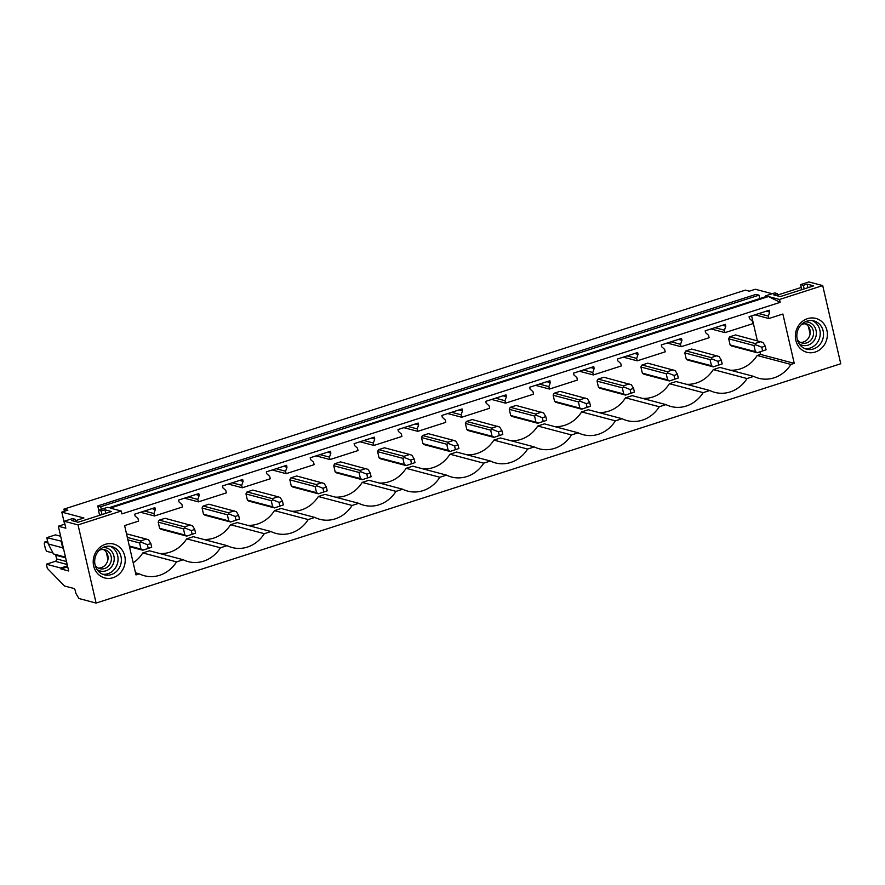 <?xml version="1.0" encoding="UTF-8"?>
<svg xmlns="http://www.w3.org/2000/svg" width="885" height="885" viewBox="0 0 885 885"><rect width="100%" height="100%" fill="white"/><g stroke="black" fill="none" stroke-linecap="round" stroke-linejoin="round"><path stroke-width="1.33" d="M822.707 285.59L779.508 299.473L780.172 302.338L121.909 513.897L121.245 511.021L78.046 524.905L96.1 603.072L840.75 363.757L822.707 285.59L808.89 281.928L800.593 284.594L803.359 285.324L804.177 288.897M96.1 603.072L78.909 598.514L75.867 593.359L75.225 590.583A1.947 0.708 -107.8 0 0 74.008 588.514L64.494 585.992L47.325 568.38L46.363 564.21L60.766 568.026L60.976 568.955L67.714 566.798M133.204 562.816A32.125 29.161 104.8 0 0 142.795 552.937L176.546 561.886A32.125 29.161 104.8 0 1 144.355 575.737A32.125 29.161 104.8 0 1 139.332 573.845L135.991 574.918L124.608 525.579L138.602 521.088L138.038 518.643L135.106 516.032L134.686 514.174L154.897 507.68L155.329 509.528L153.935 513.532L154.499 515.977L182.487 506.983L181.923 504.538L178.991 501.928L178.571 500.069L198.782 493.576L199.214 495.423L197.82 499.439L198.384 501.872L226.372 492.879L225.808 490.434L222.876 487.823L222.456 485.965L242.667 479.471L243.098 481.329L241.705 485.334L242.258 487.768L270.257 478.774L269.693 476.329L266.761 473.718L266.341 471.86L286.552 465.366L286.983 467.225L285.59 471.229L286.143 473.663L314.142 464.669L313.578 462.235L310.646 459.614L310.226 457.755L330.437 451.262L330.868 453.12L329.463 457.125L330.028 459.558L358.016 450.565L357.463 448.131L354.531 445.509L354.111 443.651L374.322 437.157L374.753 439.015L373.348 443.02L373.912 445.454L401.901 436.46L401.347 434.026L398.416 431.404L397.996 429.557L418.207 423.052L418.638 424.911L417.233 428.915L417.797 431.349L445.786 422.355L445.221 419.921L442.301 417.3L441.869 415.452L462.092 408.947L462.512 410.806L461.118 414.811L461.682 417.255L489.67 408.25L489.106 405.817L486.186 403.195L485.754 401.347L505.977 394.854L506.397 396.701L505.003 400.706L505.567 403.151L533.555 394.157L532.991 391.712L530.071 389.101L529.639 387.243L549.862 380.749L550.282 382.597L548.888 386.601L549.452 389.046L577.44 380.052L576.876 377.607L573.956 374.997L573.524 373.138L593.746 366.644L594.167 368.492L592.773 372.497L593.337 374.941L621.325 365.947L620.761 363.503L617.841 360.892L617.409 359.033L637.631 352.54L638.052 354.387L636.658 358.403L637.222 360.837L665.21 351.843L664.646 349.398L661.726 346.787L661.294 344.929L681.516 338.435L681.937 340.294L680.543 344.298L681.107 346.732L709.095 337.738L708.531 335.293L705.611 332.683L705.179 330.824L725.39 324.33L725.822 326.189L724.428 330.194L724.992 332.627L738.986 328.136L752.98 323.633L752.416 321.2L749.495 318.578L749.064 316.719L769.275 310.226L769.707 312.084L768.313 316.089L768.877 318.523L782.871 314.031L794.254 363.359L760.514 354.409L759.927 351.887M176.546 561.886L183.217 559.74A32.125 29.161 104.8 0 0 188.228 561.632A32.125 29.161 104.8 0 0 220.431 547.782L227.091 545.636A32.125 29.161 104.8 0 0 232.113 547.527A32.125 29.161 104.8 0 0 264.316 533.677L270.976 531.531A32.125 29.161 104.8 0 0 275.998 533.423A32.125 29.161 104.8 0 0 308.201 519.572L314.861 517.426A32.125 29.161 104.8 0 0 319.883 519.318A32.125 29.161 104.8 0 0 352.086 505.468L358.746 503.322A32.125 29.161 104.8 0 0 363.768 505.213A32.125 29.161 104.8 0 0 395.971 491.363L402.631 489.217A32.125 29.161 104.8 0 0 407.653 491.109A32.125 29.161 104.8 0 0 439.845 477.258L446.516 475.112A32.125 29.161 104.8 0 0 451.538 477.015A32.125 29.161 104.8 0 0 483.73 463.154L490.401 461.019A32.125 29.161 104.8 0 0 495.423 462.91A32.125 29.161 104.8 0 0 527.615 449.049L534.286 446.914A32.125 29.161 104.8 0 0 539.308 448.806A32.125 29.161 104.8 0 0 571.5 434.944L578.17 432.809A32.125 29.161 104.8 0 0 583.193 434.701A32.125 29.161 104.8 0 0 615.385 420.851L622.055 418.705A32.125 29.161 104.8 0 0 627.078 420.596A32.125 29.161 104.8 0 0 659.27 406.746L665.94 404.6A32.125 29.161 104.8 0 0 670.963 406.492A32.125 29.161 104.8 0 0 703.155 392.641L709.825 390.495A32.125 29.161 104.8 0 0 714.848 392.387A32.125 29.161 104.8 0 0 747.04 378.537L753.71 376.39A32.125 29.161 104.8 0 0 758.733 378.282A32.125 29.161 104.8 0 0 790.924 364.432L794.254 363.359M799.564 347.739A17.523 15.908 104.8 0 0 822.198 347.606A17.523 15.908 104.8 0 0 823.161 322.959A17.523 15.908 104.8 0 0 800.527 323.102A17.523 15.908 104.8 0 0 799.564 347.739M93.721 557.395A17.523 15.908 104.8 0 0 105.138 578.049A17.523 15.908 104.8 0 0 124.708 564.63A17.523 15.908 104.8 0 0 113.291 543.965A17.523 15.908 104.8 0 0 93.721 557.395M779.508 299.473L768.457 296.541L780.172 302.338M78.046 524.905L64.229 521.243L72.526 518.577L75.291 519.307L71.53 520.513L78.09 522.25L111.521 511.508L104.961 509.771L101.211 510.977L98.445 510.247L107.428 507.359L108.932 507.758L767.195 296.198L765.691 295.811L774.674 292.924L777.439 293.654L773.678 294.86L780.238 296.597L813.669 285.855L807.12 284.118L803.359 285.324M121.245 511.021L110.194 508.09L768.457 296.541M777.749 295.004L801.257 287.448M772.185 293.72L755.314 289.251L749.274 291.187L745.325 290.147L63.908 509.14L67.846 510.18L61.806 512.127L83.909 517.99L75.601 520.657M64.229 521.243L65.844 528.201L58.344 526.21L64.893 524.097M98.733 510.158L97.759 505.932L100.713 506.718L758.987 295.159L759.772 298.588M100.713 506.718L101.321 509.317M97.759 505.932L756.022 294.373L758.987 295.159M64.406 511.298L63.908 509.14M142.795 552.937L149.465 550.791L183.217 559.74M159.787 553.523A32.125 29.161 104.8 0 0 186.68 538.832L193.35 536.686L227.091 545.636M203.672 539.419A32.125 29.161 104.8 0 0 230.565 524.728L237.235 522.581L270.976 531.531M247.557 525.325A32.125 29.161 104.8 0 0 274.45 510.623L281.109 508.477L314.861 517.426M291.442 511.22A32.125 29.161 104.8 0 0 318.334 496.518L324.994 494.372L358.746 503.322M335.327 497.116A32.125 29.161 104.8 0 0 362.219 482.413L368.879 480.267L402.631 489.217M379.2 483.011A32.125 29.161 104.8 0 0 406.104 468.309L412.764 466.174L446.516 475.112M423.085 468.906A32.125 29.161 104.8 0 0 449.989 454.204L456.649 452.069L490.401 461.019M466.97 454.801A32.125 29.161 104.8 0 0 493.863 440.099L500.534 437.964L534.286 446.914M510.855 440.697A32.125 29.161 104.8 0 0 537.748 426.006L544.419 423.86L578.17 432.809M554.74 426.592A32.125 29.161 104.8 0 0 581.633 411.901L588.304 409.755L622.055 418.705M598.625 412.487A32.125 29.161 104.8 0 0 625.518 397.796L632.189 395.65L665.94 404.6M642.51 398.383A32.125 29.161 104.8 0 0 669.403 383.692L676.074 381.546L709.825 390.495M686.395 384.289A32.125 29.161 104.8 0 0 713.288 369.587L719.959 367.441L753.71 376.39M730.28 370.184A32.125 29.161 104.8 0 0 757.173 355.482L760.514 354.409M757.35 340.736L751.619 315.901M761.775 347.219L755.668 344.774L753.965 345.515L755.381 351.666L730.114 344.973A5.841 5.299 104.8 0 0 731.939 346.068L757.195 352.761L766.078 349.807L765.226 346.101L761.775 347.219L762.627 350.925L757.195 352.761M730.114 344.973L728.698 338.822A5.841 5.299 104.8 0 1 729.793 336.787L735.524 334.95L762.992 342.418L765.226 346.101M585.25 398.062L579.52 399.898L554.253 393.205L559.984 391.358L587.452 398.836L589.687 402.52L586.235 403.626L587.087 407.332L581.655 409.18L590.549 406.226L589.687 402.52M586.235 403.626L580.129 401.193L578.425 401.934L579.841 408.085L554.585 401.381A5.841 5.299 104.8 0 0 556.399 402.476L581.655 409.18M554.585 401.381L553.158 395.23A5.841 5.299 104.8 0 1 554.253 393.205M235.156 516.453L229.049 514.019L227.345 514.76L228.773 520.911L203.506 514.218A5.841 5.299 104.8 0 0 205.32 515.302L230.587 522.006L239.47 519.053L238.618 515.347L235.156 516.453L236.018 520.17L230.587 522.006M203.506 514.218L202.09 508.067A5.841 5.299 104.8 0 1 203.185 506.032L208.915 504.196L236.383 511.663L238.618 515.347M282.492 501.242L280.268 497.558L278.056 496.784L272.326 498.631L247.059 491.927A5.841 5.299 104.8 0 0 245.975 493.963L247.391 500.113A5.841 5.299 104.8 0 0 249.205 501.198L274.472 507.901L283.355 504.948L282.492 501.242L279.041 502.348L279.903 506.065L274.472 507.901M247.059 491.927L252.789 490.091L278.056 496.784M191.271 530.558L185.164 528.124L183.46 528.865L184.888 535.016L159.621 528.312A5.841 5.299 104.8 0 0 161.435 529.407L186.702 536.111L195.585 533.157L194.733 529.451L191.271 530.558L192.133 534.274L186.702 536.111M159.621 528.312L158.205 522.161A5.841 5.299 104.8 0 1 159.3 520.137L165.03 518.3L192.499 525.767L194.733 529.451M322.925 488.255L316.819 485.81L315.115 486.551L316.542 492.702L291.276 486.009A5.841 5.299 104.8 0 0 293.09 487.104L318.357 493.797L327.24 490.843L326.377 487.137L322.925 488.255L323.777 491.96L318.357 493.797M291.276 486.009L289.86 479.858A5.841 5.299 104.8 0 1 290.944 477.823L296.674 475.986L324.153 483.453L326.377 487.137M458.032 444.823L455.808 441.15L453.596 440.376L447.865 442.212L422.599 435.52A5.841 5.299 104.8 0 0 421.503 437.544L422.93 443.695A5.841 5.299 104.8 0 0 424.745 444.79L450.011 451.483L458.895 448.54L458.032 444.823L454.58 445.94L455.432 449.646L450.011 451.483M422.599 435.52L428.329 433.672L453.596 440.376M414.147 458.928L411.923 455.255L409.711 454.481L403.98 456.317L378.714 449.624A5.841 5.299 104.8 0 0 377.618 451.649L379.045 457.799A5.841 5.299 104.8 0 0 380.86 458.895L406.126 465.587L415.01 462.645L414.147 458.928L410.695 460.045L411.547 463.751L406.126 465.587M378.714 449.624L384.444 447.777L409.711 454.481M366.81 474.15L360.704 471.716L359 472.446L360.427 478.597L335.161 471.904A5.841 5.299 104.8 0 0 336.975 472.999L362.242 479.692L371.125 476.749L370.262 473.033L366.81 474.15L367.662 477.856L362.242 479.692M335.161 471.904L333.745 465.753A5.841 5.299 104.8 0 1 334.829 463.718L340.559 461.881L368.038 469.36L370.262 473.033M674.005 375.417L667.898 372.983L666.195 373.724L667.611 379.875L642.355 373.182L640.928 367.032A5.841 5.299 104.8 0 1 642.023 364.996L647.754 363.16L675.222 370.627L677.456 374.311L674.005 375.417L674.857 379.134L669.425 380.97L678.308 378.017L677.456 374.311M642.355 373.182A5.841 5.299 104.8 0 0 644.169 374.266L669.425 380.97M541.366 412.167L535.635 414.003L510.368 407.31L516.099 405.463L543.578 412.941L545.802 416.625L542.35 417.731L543.202 421.437L537.77 423.284L546.664 420.331L545.802 416.625M542.35 417.731L536.244 415.297L534.54 416.038L535.956 422.189L510.7 415.485A5.841 5.299 104.8 0 0 512.515 416.581L537.77 423.284M510.7 415.485L509.273 409.335A5.841 5.299 104.8 0 1 510.368 407.31M497.481 426.271L491.75 428.108L466.483 421.415L472.214 419.567L499.693 427.046L501.917 430.729L498.465 431.836L499.317 435.542L493.896 437.378L502.78 434.435L501.917 430.729M498.465 431.836L492.359 429.402L490.655 430.143L492.071 436.294L466.815 429.59A5.841 5.299 104.8 0 0 468.63 430.685L493.896 437.378M466.815 429.59L465.388 423.439A5.841 5.299 104.8 0 1 466.483 421.415M630.12 389.522L624.014 387.088L622.31 387.829L623.726 393.98L598.47 387.276A5.841 5.299 104.8 0 0 600.284 388.371L625.54 395.075L634.434 392.121L633.572 388.415L630.12 389.522L630.972 393.239L625.54 395.075M598.47 387.276L597.043 381.125A5.841 5.299 104.8 0 1 598.138 379.101L603.869 377.264L631.337 384.732L633.572 388.415M717.89 361.312L711.783 358.879L710.08 359.62L711.496 365.77L686.24 359.078A5.841 5.299 104.8 0 0 688.054 360.162L713.31 366.866L722.193 363.912L721.341 360.206L717.89 361.312L718.742 365.029L713.31 366.866M686.24 359.078L684.813 352.927A5.841 5.299 104.8 0 1 685.908 350.891L691.639 349.055L719.107 356.522L721.341 360.206M139.332 573.845L135.516 572.827M154.499 515.977L140.571 512.282M768.877 318.523L754.949 314.828M724.992 332.627L711.064 328.932M681.107 346.732L667.179 343.037M637.222 360.837L623.294 357.142M593.337 374.941L579.409 371.246M549.452 389.046L535.525 385.351M505.567 403.151L491.64 399.456M461.682 417.255L447.755 413.56M417.797 431.349L403.87 427.665M373.912 445.454L359.985 441.77M330.028 459.558L316.1 455.863M286.143 473.663L272.226 469.968M242.258 487.768L228.341 484.073M198.384 501.872L184.456 498.178M153.935 513.532L144.465 511.032M155.329 509.528L151.932 508.632M186.68 538.832L220.431 547.782M197.82 499.439L188.35 496.927M199.214 495.423L195.817 494.527M230.565 524.728L264.316 533.677M241.705 485.334L232.235 482.823M243.098 481.329L239.702 480.422M274.45 510.623L308.201 519.572M285.59 471.229L276.12 468.718M286.983 467.225L283.587 466.318M318.334 496.518L352.086 505.468M329.463 457.125L320.005 454.613M330.868 453.12L327.472 452.213M362.219 482.413L395.971 491.363M373.348 443.02L363.89 440.509M374.753 439.015L371.357 438.108M406.104 468.309L439.845 477.258M417.233 428.915L407.775 426.404M418.638 424.911L415.231 424.015M449.989 454.204L483.73 463.154M461.118 414.811L451.66 412.299M462.512 410.806L459.116 409.91M493.863 440.099L527.615 449.049M505.003 400.706L495.545 398.195M506.397 396.701L503.001 395.805M537.748 426.006L571.5 434.944M548.888 386.601L539.43 384.101M550.282 382.597L546.886 381.701M581.633 411.901L615.385 420.851M592.773 372.497L583.315 369.996M594.167 368.492L590.771 367.596M625.518 397.796L659.27 406.746M636.658 358.403L627.2 355.892M638.052 354.387L634.656 353.491M669.403 383.692L703.155 392.641M680.543 344.298L671.084 341.787M681.937 340.294L678.541 339.386M713.288 369.587L747.04 378.537M724.428 330.194L714.969 327.682M725.822 326.189L722.425 325.282M757.173 355.482L790.924 364.432M768.313 316.089L758.854 313.578M769.707 312.084L766.31 311.177M98.445 510.247L99.618 515.335M60.976 568.955L68.676 570.991L58.344 526.21M65.479 557.13L53.487 553.944L48.277 543.965L46.816 537.66L61.817 541.288M48.277 543.965L62.68 547.793L61.231 541.487M63.831 549.972L62.68 547.793M60.766 568.026L67.492 565.869M46.363 564.21L55.301 561.333A1.947 1.77 104.8 0 0 56.596 558.922L55.744 555.216A1.947 1.77 104.8 0 0 55.368 554.452M46.816 537.66L55.467 534.883L60.656 536.255M64.594 524.197L61.806 512.127M110.083 546.255A14.602 13.253 -75.2 0 1 117.628 562.827A14.602 13.253 -75.2 0 1 102.66 574.254M95.115 557.683A14.602 13.253 -75.2 0 1 111.776 546.576A14.602 13.253 -75.2 0 1 120.935 563.712A14.602 13.253 -75.2 0 1 104.286 574.808A14.602 13.253 -75.2 0 1 95.115 557.683M101.211 510.977L102.029 514.561M104.961 509.771L105.791 513.344M75.291 519.307L75.833 521.652M800.593 284.594L801.766 289.672M765.691 295.811L765.879 296.63M820.008 324.718A14.602 13.253 104.8 0 0 813.923 320.923A14.602 13.253 104.8 0 0 798.845 327.97A14.602 13.253 104.8 0 0 800.35 345.36A14.602 13.253 104.8 0 0 806.434 349.155A14.602 13.253 104.8 0 0 821.523 342.097A14.602 13.253 104.8 0 0 820.008 324.718M804.808 348.59A14.602 13.253 104.8 0 0 818.636 340.382A14.602 13.253 104.8 0 0 816.7 323.833A14.602 13.253 104.8 0 0 812.231 320.602M777.439 293.654L777.981 295.999M807.12 284.118L807.939 287.691M147.386 544.662L148.249 548.368L142.817 550.216L151.7 547.262L150.848 543.556L147.386 544.662L141.279 542.228L139.576 542.97L141.003 549.12L143.105 550.094M141.279 542.228L140.671 540.934L146.401 539.098L148.614 539.872L150.848 543.556M148.249 548.368L151.7 547.262M140.671 540.934L127.329 537.405M146.401 539.098L126.511 533.821M141.003 549.12L129.321 546.023M139.576 542.97L127.905 539.872M142.817 550.216L129.476 546.676M184.888 535.016L186.978 535.989M190.286 524.993L184.556 526.841L185.164 528.124M192.133 534.274L195.585 533.157M184.556 526.841L159.3 520.137M183.46 528.865L158.205 522.161M228.773 520.911L230.863 521.885M234.171 510.888L228.441 512.736L229.049 514.019M236.018 520.17L239.47 519.053M228.441 512.736L203.185 506.032M227.345 514.76L202.09 508.067M279.041 502.348L272.934 499.914L271.23 500.656L272.657 506.806L274.748 507.791M272.326 498.631L272.934 499.914M279.903 506.065L283.355 504.948M272.657 506.806L247.391 500.113M271.23 500.656L245.975 493.963M316.542 492.702L318.633 493.686M321.941 482.679L316.21 484.526L316.819 485.81M323.777 491.96L327.24 490.843M316.21 484.526L290.944 477.823M315.115 486.551L289.86 479.858M360.427 478.597L362.518 479.581M365.826 468.574L360.095 470.422L360.704 471.716M367.662 477.856L371.125 476.749M360.095 470.422L334.829 463.718M359 472.446L333.745 465.753M410.695 460.045L404.589 457.611L402.885 458.341L404.312 464.492L406.403 465.477M403.98 456.317L404.589 457.611M411.547 463.751L415.01 462.645M404.312 464.492L379.045 457.799M402.885 458.341L377.618 451.649M454.58 445.94L448.474 443.507L446.77 444.237L448.197 450.399L450.288 451.372M447.865 442.212L448.474 443.507M455.432 449.646L458.895 448.54M448.197 450.399L422.93 443.695M446.77 444.237L421.503 437.544M492.071 436.294L494.173 437.267M491.75 428.108L492.359 429.402M499.317 435.542L502.78 434.435M490.655 430.143L465.388 423.439M535.956 422.189L538.058 423.163M535.635 414.003L536.244 415.297M543.202 421.437L546.664 420.331M534.54 416.038L509.273 409.335M579.841 408.085L581.943 409.058M579.52 399.898L580.129 401.193M587.087 407.332L590.549 406.226M578.425 401.934L553.158 395.23M623.726 393.98L625.828 394.953M629.135 383.957L623.405 385.805L624.014 387.088M630.972 393.239L634.434 392.121M623.405 385.805L598.138 379.101M622.31 387.829L597.043 381.125M667.611 379.875L669.713 380.849M673.02 369.853L667.29 371.7L667.898 372.983M674.857 379.134L678.308 378.017M667.29 371.7L642.023 364.996M666.195 373.724L640.928 367.032M711.496 365.77L713.598 366.755M716.905 355.748L711.175 357.595L711.783 358.879M718.742 365.029L722.193 363.912M711.175 357.595L685.908 350.891M710.08 359.62L684.813 352.927M755.381 351.666L757.483 352.65M760.79 341.643L755.06 343.491L755.668 344.774M762.627 350.925L766.078 349.807M755.06 343.491L729.793 336.787M753.965 345.515L728.698 338.822M47.613 541.1L44.615 542.062L44.25 543.711L45.533 549.275L46.75 551.333L52.989 552.992M48.044 542.97L44.615 542.062M97.029 569.486A11.947 10.841 104.8 0 0 113.855 561.909A11.947 10.841 104.8 0 0 102.826 547.605M95.182 565.327A9.801 8.894 104.8 0 0 99.905 568.679A9.801 8.894 104.8 0 0 111.09 561.234A9.801 8.894 104.8 0 0 104.928 549.74A9.801 8.894 104.8 0 0 99.164 550.315M103.235 549.474A9.801 8.894 -75.2 0 1 107.782 560.36A9.801 8.894 -75.2 0 1 98.301 568.07M799.177 343.822A11.947 10.841 104.8 0 0 813.658 341.167A11.947 10.841 104.8 0 0 813.481 325.337A11.947 10.841 104.8 0 0 804.974 321.952M801.312 324.651A9.801 8.894 -75.2 0 1 807.087 324.076A9.801 8.894 -75.2 0 1 811.169 326.62A9.801 8.894 -75.2 0 1 812.176 338.291A9.801 8.894 -75.2 0 1 802.064 343.026A9.801 8.894 -75.2 0 1 797.971 340.482A9.801 8.894 -75.2 0 1 797.341 339.663M800.46 342.406A9.801 8.894 104.8 0 0 809.299 336.577A9.801 8.894 104.8 0 0 807.872 325.746A9.801 8.894 104.8 0 0 805.383 323.822M65.645 557.838L55.744 555.216M56.596 558.922L66.497 561.544M67.171 564.486L55.301 561.333M106.222 552.019L107.948 559.519M808.37 326.366L810.096 333.866"/></g></svg>

